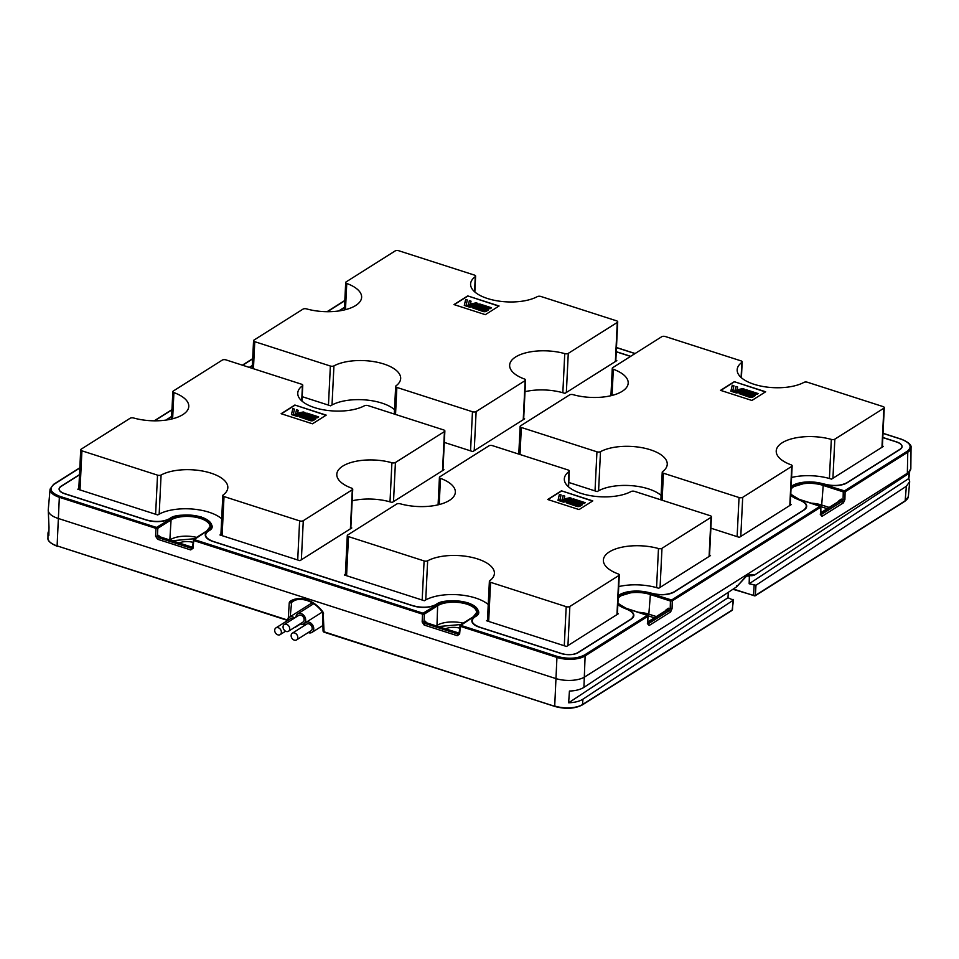 <?xml version="1.0" encoding="UTF-8"?>
<svg xmlns="http://www.w3.org/2000/svg" width="959" height="959" viewBox="0 0 959 959"><rect width="100%" height="100%" fill="white"/><g stroke="black" fill="none" stroke-linecap="round" stroke-linejoin="round"><path stroke-width="1.44" d="M459.505 628.097A11.136 4.831 2.8 0 0 445.767 628.792M179.201 543.01A11.136 4.831 -177.2 0 1 192.927 542.326M79.825 468.028L54.028 484.319C48.645 488.706 50.575 492.71 59.806 496.33L156.449 527.426L170.426 519.023C175.089 515.103 185.219 514.575 200.803 517.416C211.831 523.135 213.989 527.618 207.288 530.878L194.197 539.569L423.027 613.209L437.004 604.805C441.667 600.885 451.785 600.346 467.381 603.187C478.397 608.917 480.555 613.4 473.854 616.661L460.764 625.352L557.407 656.447C567.992 659.217 577.018 658.737 584.487 655.009L647.241 615.354L626.575 608.545L617.908 603.475M618.243 596.534L635.349 591.427L650.466 593.465L671.624 599.998L820.005 506.316L799.422 499.423L790.755 494.353M791.091 487.4L808.197 482.293L823.313 484.331L844.471 490.864L907.142 451.305C912.524 446.906 910.594 442.902 901.364 439.294L883.023 433.384M843.74 490.912L843.273 491.883L845.107 491.775A0.791 0.611 -122.3 0 0 844.471 490.864M670.892 600.034L670.425 601.017L672.259 600.897A0.791 0.611 -122.3 0 0 671.624 599.998M459.912 625.52L460.296 626.311L459.912 625.52L460.608 625.028L460.296 626.311L460.764 625.352M423.027 613.209L422.559 614.168L424.393 614.084A0.791 0.611 -122.3 0 0 423.758 613.173M193.334 539.737L193.73 540.54L193.334 539.737L194.042 539.246L193.73 540.54L194.197 539.569M156.449 527.426L155.993 528.385L157.815 528.301A0.791 0.611 -122.3 0 0 157.18 527.39M749.111 575.604A27.308 12.935 -72.2 0 1 749.183 575.664A1.331 0.623 -72.2 0 1 749.363 576.347L749.159 583.767L755.968 585.254L906.363 486.237L909.683 481.658L908.844 478.625L909.611 472.403M907.142 451.305A0.791 0.611 57.7 0 1 907.765 452.204A20.391 8.859 2.8 0 0 911.05 447.553L910.834 468.352A21.206 9.206 -177.2 0 1 910.822 468.663L907.334 474.441L754.277 575.208C751.892 574.045 749.135 574.429 745.994 576.383L736.524 586.896L583.923 687.375C580.411 689.581 575.58 690.816 569.43 691.067L568.639 702.791C574.717 702.551 579.488 701.353 582.952 699.171L733.323 600.166L727.977 597.733L728.349 592.278M910.822 468.663A21.206 9.206 -177.2 0 1 907.43 473.195L584.786 676.898A21.206 9.206 -177.2 0 1 555.489 678.457L57.888 518.339A21.206 9.206 -177.2 0 1 48.238 510.176A21.206 9.206 -177.2 0 1 48.25 509.876L50.072 489.15A20.391 8.859 2.8 0 0 59.338 497.289L59.806 496.33M754.134 585.374L753.51 595.503L754.637 595.887L755.344 595.407L753.51 595.503L733.323 589.006M732.508 609.528L732.94 599.339M323.183 612.993L324.058 632.077L323.267 630.842M291.812 601.725L291.68 601.808C296.007 599.147 301.102 598.704 306.964 600.49C312.994 602.504 318.208 606.424 322.584 612.25L323.063 631.166L323.854 632.113L555.105 706.423C565.546 709.145 574.441 708.677 581.813 705.009A0.791 0.611 -122.3 0 0 582.509 704.529A20.115 8.739 -177.2 0 1 554.71 706.004L556.939 657.418A20.391 8.859 2.8 0 0 585.122 655.92A0.791 0.611 -122.3 0 0 584.487 655.009M288.287 618.255L289.246 602.755A1.331 0.635 3.5 0 0 291.08 602.66L294.797 600.31M291.68 601.808L290.205 616.685M844.903 499.555L843.069 499.675L842.374 501.329L843.417 502.84L844.903 499.555L845.107 491.775L907.765 452.204L907.334 474.441M820.592 514.288L821.995 516.362A1.331 1.019 -122.3 0 0 820.94 514.851L820.197 514.12M672.055 608.689L670.221 608.809L669.526 610.451L670.581 611.962L672.055 608.689L672.259 600.897L820.64 507.227L820.88 515.127L820.844 506.915L820.053 505.956L799.77 499.531M647.745 623.422L649.147 625.496A1.331 1.019 -122.3 0 0 648.092 623.985L647.349 623.242M790.995 489.21A21.182 9.206 -177.2 0 1 822.846 485.314L843.273 491.883L843.069 499.675L841.259 499.088A1.331 0.623 -72.2 0 1 840.48 500.718L839.281 501.545L840.48 500.718L842.374 501.329L820.808 514.815M829.187 507.443L821.683 505.021A1.331 0.623 -72.2 0 1 820.904 506.652L820.796 506.616M618.159 598.344A21.182 9.206 -177.2 0 1 649.998 594.436L670.425 601.017L670.221 608.809L668.411 608.222A1.331 0.623 -72.2 0 1 667.632 609.852L666.433 610.679L667.632 609.852L669.526 610.451L647.96 623.949M656.34 616.565L648.835 614.156A1.331 0.623 -72.2 0 1 648.056 615.774L647.948 615.75M424.202 625.052A1.331 0.623 -72.2 0 1 424.981 623.446L423.974 621.888L422.152 621.971L424.202 625.052L457.251 635.685L459.637 634.031L459.037 633.503L460.152 625.064L473.398 616.709A0.791 0.611 57.7 0 1 473.854 616.661M459.061 633.252L426.204 622.679L424.981 623.446L458.03 634.091L459.253 633.24L457.251 635.685M157.636 539.27A1.331 0.623 -72.2 0 1 158.415 537.675L157.408 536.105L155.574 536.189L157.636 539.27L190.685 549.915L193.071 548.248L192.471 547.721L193.574 539.294L206.82 530.926A0.791 0.611 57.7 0 1 207.288 530.878M160.333 537.627L159.638 536.896L160.333 537.627L159.638 536.896L158.415 537.675L191.464 548.308L192.675 547.457L190.685 549.915M461.051 624.501L438.743 626.527M426.515 622.595L425.149 621.144A1.331 1.019 57.7 0 0 426.204 622.679L426.911 623.41M194.473 538.718L172.176 540.744M170.426 519.023A0.791 0.611 57.7 0 1 171.062 519.946L157.815 528.301L157.408 536.105L158.583 535.362L159.949 536.812L192.507 547.289M48.933 530.243L47.998 532.892L48.825 535.518L49.005 527.222L48.238 510.176M751.904 575.724L754.277 575.208M754.637 595.887L755.344 595.407L755.968 585.254M582.952 699.171L582.509 704.529L731.621 610.415M323.579 613.808L322.847 612.082M291.932 601.653L289.99 601.353L289.246 602.755M908.82 473.278A17321.362 8208.812 -72.2 0 1 908.7 478.577L908.844 478.625M908.7 478.577L749.159 583.767M736.524 586.896L736.74 585.697M727.977 597.733L568.639 702.791M288.515 631.238L302.912 622.139A3.98 3.045 -122.3 0 0 304.123 619.862A3.98 3.045 -122.3 0 0 302.301 615.942A3.98 3.045 -122.3 0 0 298.669 615.426L284.272 624.513A3.98 3.045 -122.3 0 0 283.061 626.802A3.98 3.045 -122.3 0 0 284.883 630.722A3.98 3.045 -122.3 0 0 288.515 631.238A3.98 3.045 -122.3 0 0 289.726 628.948A3.98 3.045 -122.3 0 0 287.892 625.04A3.98 3.045 -122.3 0 0 284.272 624.513M300.155 623.889A5.826 4.471 -122.3 0 0 300.539 624.033A5.826 4.471 -122.3 0 0 303.907 623.71A5.826 4.471 -122.3 0 0 305.442 618.351A5.826 4.471 -122.3 0 0 301.054 613.544A5.826 4.471 -122.3 0 0 297.686 613.856A5.826 4.471 -122.3 0 0 295.911 617.164M293.226 618.855A3.98 3.045 -122.3 0 0 290.313 618.807L275.916 627.905A3.98 3.045 -122.3 0 0 274.706 630.195A3.98 3.045 -122.3 0 0 276.528 634.115A3.98 3.045 -122.3 0 0 280.16 634.63A3.98 3.045 -122.3 0 0 281.371 632.341A3.98 3.045 -122.3 0 0 279.537 628.421A3.98 3.045 -122.3 0 0 275.916 627.905M294.617 617.98A5.826 4.471 -122.3 0 0 289.33 617.248A5.826 4.471 -122.3 0 0 287.556 620.557M294.293 627.582A5.826 4.471 -122.3 0 0 295.552 627.102A5.826 4.471 -122.3 0 0 296.523 626.179M296.583 639.917L310.98 630.818A3.98 3.045 -122.3 0 0 312.19 628.529A3.98 3.045 -122.3 0 0 310.368 624.621A3.98 3.045 -122.3 0 0 306.736 624.093L292.339 633.192A3.98 3.045 -122.3 0 0 291.128 635.481A3.98 3.045 -122.3 0 0 292.951 639.389A3.98 3.045 -122.3 0 0 296.583 639.917A3.98 3.045 -122.3 0 0 297.793 637.627A3.98 3.045 -122.3 0 0 295.959 633.707A3.98 3.045 -122.3 0 0 292.339 633.192M308.223 632.568A5.826 4.471 -122.3 0 0 311.975 632.389A5.826 4.471 -122.3 0 0 313.749 629.032A5.826 4.471 -122.3 0 0 311.064 623.29A5.826 4.471 -122.3 0 0 305.753 622.523A5.826 4.471 -122.3 0 0 303.979 625.843M78.818 488.563L77.787 489.21L157.755 514.947A37.101 16.111 -177.2 0 1 209.026 512.226A37.101 16.111 -177.2 0 1 221.673 518.759M345.384 574.345L344.353 574.992L424.334 600.73A37.101 16.111 -177.2 0 1 475.592 598.008A37.101 16.111 -177.2 0 1 488.239 604.542M568.783 482.461L597.169 491.595A37.101 16.111 -177.2 0 1 648.44 488.874A37.101 16.111 -177.2 0 1 661.087 495.407M302.205 396.678L330.603 405.813A37.101 16.111 -177.2 0 1 381.874 403.092A37.101 16.111 -177.2 0 1 394.521 409.625M79.501 474.609L61.076 486.237A12.299 5.334 2.8 0 0 59.098 488.946A12.299 5.334 2.8 0 0 64.697 493.777L146.331 520.042A16.926 7.348 2.8 0 0 169.731 518.795A22.824 9.914 -177.2 0 1 201.258 517.117A22.824 9.914 -177.2 0 1 211.651 526.071A22.824 9.914 -177.2 0 1 207.983 531.106A16.926 7.348 2.8 0 0 205.274 534.846A16.926 7.348 2.8 0 0 212.982 541.487L412.909 605.824A16.926 7.348 2.8 0 0 436.297 604.578A22.824 9.914 -177.2 0 1 467.836 602.899A22.824 9.914 -177.2 0 1 478.229 611.854A22.824 9.914 -177.2 0 1 474.561 616.889A16.926 7.348 2.8 0 0 471.84 620.629A16.926 7.348 2.8 0 0 479.548 627.27L561.183 653.535A12.299 5.334 2.8 0 0 578.169 652.635L631.106 619.214A16.926 7.348 2.8 0 0 633.827 615.474A16.926 7.348 2.8 0 0 626.119 608.833A22.824 9.914 -177.2 0 1 617.86 604.386M618.735 586.584A37.101 16.111 -177.2 0 1 658.689 588.275L710.535 555.537L709.552 555.213M487.484 620.101A37.101 16.111 -177.2 0 1 486.525 620.737L566.505 646.474L618.351 613.736A37.101 16.111 -177.2 0 1 617.416 613.424M525.005 391.68A37.101 16.111 -177.2 0 1 564.959 393.37L616.817 360.62L615.834 360.308M444.305 442.411L472.775 451.569L524.633 418.831A37.101 16.111 -177.2 0 1 523.698 418.52M344.485 307.3L338.647 310.98M252.349 365.475L249.304 367.393M171.637 416.434L165.799 420.114M618.291 595.635A22.824 9.914 -177.2 0 1 650.921 593.177A16.926 7.348 2.8 0 0 674.321 591.931L803.954 510.08A16.926 7.348 2.8 0 0 806.675 506.34A16.926 7.348 2.8 0 0 798.967 499.711A22.824 9.914 -177.2 0 1 790.707 495.252M791.139 486.501A22.824 9.914 -177.2 0 1 823.769 484.043A16.926 7.348 2.8 0 0 847.157 482.797L900.093 449.387A12.299 5.334 2.8 0 0 902.071 446.666A12.299 5.334 2.8 0 0 896.473 441.847L882.819 437.46M630.686 356.316L616.253 351.677M791.571 477.45A37.101 16.111 -177.2 0 1 831.537 479.14L883.383 446.403L882.4 446.091M710.883 528.181L739.341 537.352L791.199 504.614A37.101 16.111 -177.2 0 1 790.264 504.302M352.157 500.802A37.101 16.111 -177.2 0 1 392.111 502.492L443.969 469.754L442.986 469.442M220.918 534.319A37.101 16.111 -177.2 0 1 219.959 534.966L299.927 560.691L351.785 527.953A37.101 16.111 -177.2 0 1 350.85 527.642M487.496 298.513A37.101 16.111 -177.2 0 1 470.593 283.972A37.101 16.111 -177.2 0 1 475.28 276.648A2.649 1.151 2.8 0 0 475.616 276.12A2.649 1.151 2.8 0 0 474.405 275.077L398.8 250.755A2.649 1.151 2.8 0 0 395.144 250.946L346.127 281.898A2.649 1.151 2.8 0 0 345.696 282.485A2.649 1.151 2.8 0 0 346.762 283.468A37.101 16.111 -177.2 0 1 361.627 297.326A37.101 16.111 -177.2 0 1 306.52 308.882A2.649 1.151 2.8 0 0 303.008 309.122L253.991 340.073A2.649 1.151 2.8 0 0 253.56 340.661A2.649 1.151 2.8 0 0 254.77 341.692L330.364 366.026A2.649 1.151 2.8 0 0 333.936 365.882A37.101 16.111 -177.2 0 1 375.688 361.951A37.101 16.111 -177.2 0 1 400.67 378.529A37.101 16.111 -177.2 0 1 395.995 385.854A2.649 1.151 2.8 0 0 395.659 386.381A2.649 1.151 2.8 0 0 396.858 387.424L472.463 411.747A2.649 1.151 2.8 0 0 476.132 411.555L525.148 380.603A2.649 1.151 2.8 0 0 525.58 380.016A2.649 1.151 2.8 0 0 524.513 379.033A37.101 16.111 -177.2 0 1 509.649 365.175A37.101 16.111 -177.2 0 1 564.755 353.619A2.649 1.151 2.8 0 0 568.267 353.38L617.284 322.428A2.649 1.151 2.8 0 0 617.716 321.84A2.649 1.151 2.8 0 0 616.505 320.809L540.9 296.475A2.649 1.151 2.8 0 0 537.34 296.619A37.101 16.111 -177.2 0 1 487.496 298.513M499.064 305.993L485.326 314.672L453.979 304.578L467.716 295.899L499.064 305.993M498.812 306.149L467.716 295.899M467.704 296.139L454.218 304.662M491.511 307.767L490.528 308.618L479.764 305.154L469.91 307.252L464.288 305.43L465.678 299.46L467.357 299.999L466.182 304.878L469.982 306.101L479.836 304.015L491.511 307.767L490.54 308.378L479.776 304.914L469.922 307.012L464.3 305.19M467.357 299.999L466.218 304.89M477.822 303.368L469.682 305.322L468.388 304.914L469.371 300.647L471.049 301.186L470.354 304.051L476.143 302.828L477.822 303.368L468.4 304.674M471.049 301.186L470.401 304.051M479.416 305.681L477.654 306.784L479.416 305.681M477.666 306.544L484.535 309.277L483.564 309.889L476.851 307.719A2.314 1.007 -177.2 0 1 475.796 306.82A2.314 1.007 -177.2 0 1 475.82 306.7M488.766 309.337A2.314 1.007 -177.2 0 1 488.766 309.457A2.314 1.007 -177.2 0 1 488.395 309.961L486.273 311.315A2.314 1.007 -177.2 0 1 483.072 311.483L472.631 307.875L473.602 307.264L484.127 310.656L487.04 309.122L479.74 306.664L480.711 306.053L487.723 308.307A2.314 1.007 -177.2 0 1 488.778 309.218A2.314 1.007 -177.2 0 1 488.407 309.733L486.285 311.076A2.314 1.007 -177.2 0 1 483.084 311.243L472.631 307.875M486.944 309.23L479.74 306.664M483.564 309.889L476.863 307.491A2.314 1.007 -177.2 0 1 475.808 306.58A2.314 1.007 -177.2 0 1 476.06 306.161L479.428 305.442M484.547 309.038L483.576 309.649M754.062 384.295A37.101 16.111 -177.2 0 1 737.171 369.742A37.101 16.111 -177.2 0 1 741.846 362.418A2.649 1.151 2.8 0 0 742.182 361.903A2.649 1.151 2.8 0 0 740.983 360.86L665.378 336.537A2.649 1.151 2.8 0 0 661.71 336.729L612.693 367.681A2.649 1.151 2.8 0 0 612.274 368.268A2.649 1.151 2.8 0 0 613.328 369.251A37.101 16.111 -177.2 0 1 628.193 383.097A37.101 16.111 -177.2 0 1 573.086 394.664A2.649 1.151 2.8 0 0 569.574 394.904L520.557 425.856A2.649 1.151 2.8 0 0 520.126 426.431A2.649 1.151 2.8 0 0 521.336 427.474L596.942 451.809A2.649 1.151 2.8 0 0 600.502 451.665A37.101 16.111 -177.2 0 1 642.254 447.733A37.101 16.111 -177.2 0 1 667.248 464.312A37.101 16.111 -177.2 0 1 662.561 471.636A2.649 1.151 2.8 0 0 662.225 472.164A2.649 1.151 2.8 0 0 663.436 473.207L739.041 497.529A2.649 1.151 2.8 0 0 742.698 497.337L791.726 466.386A2.649 1.151 2.8 0 0 792.146 465.798A2.649 1.151 2.8 0 0 791.079 464.815A37.101 16.111 -177.2 0 1 776.227 450.958A37.101 16.111 -177.2 0 1 831.321 439.402A2.649 1.151 2.8 0 0 834.833 439.162L883.862 408.21A2.649 1.151 2.8 0 0 884.282 407.623A2.649 1.151 2.8 0 0 883.071 406.592L807.478 382.257A2.649 1.151 2.8 0 0 803.918 382.389A37.101 16.111 -177.2 0 1 754.062 384.295M765.642 391.775L751.904 400.454L720.545 390.361L734.282 381.682L765.642 391.775M765.39 391.931L734.282 381.682M734.27 381.922L720.784 390.433M758.078 393.55L757.095 394.401L746.342 390.936L736.488 393.022L730.854 391.212L732.256 385.242L733.935 385.782L732.748 390.661L736.548 391.883L746.402 389.798L758.078 393.55L757.107 394.161L746.354 390.697L736.5 392.782L730.866 390.972M733.935 385.782L732.796 390.673M744.388 389.15L736.26 391.104L734.954 390.685L735.937 386.429L737.615 386.968L736.92 389.833L742.722 388.611L744.388 389.15L734.966 390.445M737.615 386.968L736.968 389.822M745.982 391.464L744.232 392.567L745.982 391.464M744.244 392.327L751.101 395.06L750.142 395.671L743.417 393.502A2.314 1.007 -177.2 0 1 742.362 392.603A2.314 1.007 -177.2 0 1 742.386 392.483M755.332 395.12A2.314 1.007 -177.2 0 1 755.344 395.24A2.314 1.007 -177.2 0 1 754.973 395.743L752.839 397.086A2.314 1.007 -177.2 0 1 749.638 397.266L739.209 393.658L740.168 393.046L750.693 396.439L753.534 395L746.318 392.447L747.289 391.835L754.301 394.089A2.314 1.007 -177.2 0 1 755.356 395A2.314 1.007 -177.2 0 1 754.985 395.504L752.851 396.846A2.314 1.007 -177.2 0 1 749.65 397.026L739.209 393.658M750.142 395.671L743.429 393.262A2.314 1.007 -177.2 0 1 742.374 392.363A2.314 1.007 -177.2 0 1 742.626 391.931L745.994 391.224M751.113 394.82L750.154 395.432M753.39 394.964L746.318 392.447M314.648 407.647A37.101 16.111 -177.2 0 1 297.758 393.094A37.101 16.111 -177.2 0 1 302.433 385.77A2.649 1.151 2.8 0 0 302.768 385.254A2.649 1.151 2.8 0 0 301.558 384.211L225.964 359.889A2.649 1.151 2.8 0 0 222.296 360.081L173.279 391.032A2.649 1.151 2.8 0 0 172.848 391.608A2.649 1.151 2.8 0 0 173.915 392.603A37.101 16.111 -177.2 0 1 188.779 406.448A37.101 16.111 -177.2 0 1 133.673 418.004A2.649 1.151 2.8 0 0 130.16 418.244L81.143 449.196A2.649 1.151 2.8 0 0 80.712 449.783A2.649 1.151 2.8 0 0 81.923 450.826L157.528 475.149A2.649 1.151 2.8 0 0 161.088 475.017A37.101 16.111 -177.2 0 1 202.84 471.085A37.101 16.111 -177.2 0 1 227.822 487.663A37.101 16.111 -177.2 0 1 223.147 494.988A2.649 1.151 2.8 0 0 222.812 495.515A2.649 1.151 2.8 0 0 224.022 496.546L299.616 520.881A2.649 1.151 2.8 0 0 303.284 520.689L352.301 489.737A2.649 1.151 2.8 0 0 352.732 489.15A2.649 1.151 2.8 0 0 351.665 488.155A37.101 16.111 -177.2 0 1 336.801 474.309A37.101 16.111 -177.2 0 1 391.907 462.753A2.649 1.151 2.8 0 0 395.42 462.514L444.437 431.562A2.649 1.151 2.8 0 0 444.868 430.975A2.649 1.151 2.8 0 0 443.657 429.932L368.052 405.609A2.649 1.151 2.8 0 0 364.492 405.741A37.101 16.111 -177.2 0 1 314.648 407.647M326.216 415.127L312.478 423.794L281.131 413.713L294.869 405.034L326.216 415.127M325.964 415.283L294.869 405.034M294.857 405.273L281.371 413.785M318.664 416.901L317.681 417.752L306.916 414.288L297.062 416.374L291.44 414.564L292.843 408.594L294.509 409.133L293.334 414.012L297.134 415.235L306.988 413.149L318.664 416.901L317.693 417.513L306.928 414.048L297.074 416.134L291.452 414.324M294.509 409.133L293.37 414.024M304.974 412.502L296.834 414.456L295.54 414.036L296.523 409.781L298.201 410.32L297.506 413.185L303.296 411.962L304.974 412.502L295.552 413.797M298.201 410.32L297.554 413.173M306.58 414.576L304.986 416.002L311.687 418.4L310.716 419.011L304.015 416.614A2.314 1.007 -177.2 0 1 302.96 415.715A2.314 1.007 -177.2 0 1 303.212 415.283L306.58 414.576L304.806 415.918M310.716 419.011L304.003 416.853A2.314 1.007 -177.2 0 1 302.948 415.942A2.314 1.007 -177.2 0 1 302.972 415.834M315.919 418.46A2.314 1.007 -177.2 0 1 315.931 418.58A2.314 1.007 -177.2 0 1 315.559 419.095L313.425 420.438A2.314 1.007 -177.2 0 1 310.225 420.605L299.783 417.009L300.754 416.398L311.279 419.778L314.192 418.244L306.904 415.786L307.863 415.175L314.888 417.441A2.314 1.007 -177.2 0 1 315.931 418.34A2.314 1.007 -177.2 0 1 315.559 418.855L313.437 420.198A2.314 1.007 -177.2 0 1 310.237 420.366L299.783 417.009M314.096 418.364L306.904 415.786M311.699 418.172L310.728 418.783M581.214 493.417A37.101 16.111 -177.2 0 1 564.324 478.877A37.101 16.111 -177.2 0 1 569.011 471.552A2.649 1.151 2.8 0 0 569.334 471.025A2.649 1.151 2.8 0 0 568.136 469.994L492.53 445.659A2.649 1.151 2.8 0 0 488.862 445.863L439.845 476.803A2.649 1.151 2.8 0 0 439.426 477.39A2.649 1.151 2.8 0 0 440.481 478.385A37.101 16.111 -177.2 0 1 455.345 492.231A37.101 16.111 -177.2 0 1 400.239 503.787A2.649 1.151 2.8 0 0 396.726 504.026L347.709 534.978A2.649 1.151 2.8 0 0 347.29 535.566A2.649 1.151 2.8 0 0 348.489 536.608L424.094 560.931A2.649 1.151 2.8 0 0 427.654 560.799A37.101 16.111 -177.2 0 1 469.407 556.867A37.101 16.111 -177.2 0 1 494.4 573.446A37.101 16.111 -177.2 0 1 489.713 580.77A2.649 1.151 2.8 0 0 489.378 581.286A2.649 1.151 2.8 0 0 490.588 582.329L566.194 606.663A2.649 1.151 2.8 0 0 569.85 606.46L618.879 575.508A2.649 1.151 2.8 0 0 619.298 574.932A2.649 1.151 2.8 0 0 618.243 573.938A37.101 16.111 -177.2 0 1 603.379 560.092A37.101 16.111 -177.2 0 1 658.473 548.536A2.649 1.151 2.8 0 0 661.986 548.296L711.015 517.345A2.649 1.151 2.8 0 0 711.434 516.757A2.649 1.151 2.8 0 0 710.235 515.714L634.63 491.392A2.649 1.151 2.8 0 0 631.07 491.523A37.101 16.111 -177.2 0 1 581.214 493.417M592.794 500.91L579.056 509.577L547.697 499.495L561.435 490.816L592.794 500.91M592.542 501.066L561.435 490.816M561.423 491.056L547.937 499.567M585.23 502.684L584.259 503.535L573.494 500.071L563.64 502.156L558.006 500.346L559.409 494.376L561.087 494.916L559.9 499.795L563.7 501.018L573.554 498.92L585.23 502.684L584.271 503.295L573.506 499.831L563.652 501.917L558.018 500.107M561.087 494.916L559.948 499.807M571.54 498.272L563.413 500.238L562.106 499.819L563.089 495.563L564.767 496.091L564.072 498.968L569.874 497.733L571.54 498.272L562.118 499.579M564.767 496.091L564.12 498.956M573.134 500.586L571.384 501.701L573.134 500.586M571.396 501.461L578.265 504.182L577.294 504.794L570.569 502.636A2.314 1.007 -177.2 0 1 569.514 501.725A2.314 1.007 -177.2 0 1 569.538 501.605M582.485 504.242A2.314 1.007 -177.2 0 1 582.497 504.362A2.314 1.007 -177.2 0 1 582.125 504.878L579.991 506.22A2.314 1.007 -177.2 0 1 576.791 506.388L566.361 502.792L567.32 502.18L577.845 505.561L580.686 504.122L573.47 501.569L574.441 500.958L581.454 503.223A2.314 1.007 -177.2 0 1 582.509 504.122A2.314 1.007 -177.2 0 1 582.137 504.638L580.003 505.98A2.314 1.007 -177.2 0 1 576.803 506.148L566.361 502.792M577.294 504.794L570.581 502.396A2.314 1.007 -177.2 0 1 569.526 501.485A2.314 1.007 -177.2 0 1 569.778 501.066L573.146 500.346M578.265 503.943L577.306 504.554M580.543 504.086L573.47 501.569M882.819 437.592L896.893 442.111C902.239 444.209 903.354 446.534 900.237 449.088L846.941 482.737C840.587 485.889 832.915 486.297 823.913 483.959L809.108 481.802L791.151 486.249M618.303 595.383L636.261 590.936L651.065 593.082C660.068 595.431 667.74 595.024 674.093 591.859L803.738 510.008C808.305 506.28 806.675 502.876 798.823 499.795L790.696 495.503M79.489 474.825L60.932 486.537C57.816 489.078 58.931 491.404 64.289 493.501L146.475 519.946C155.478 522.295 163.162 521.888 169.503 518.723C174.334 514.623 184.967 514.06 201.402 517.033C212.97 523.075 215.236 527.786 208.211 531.178C203.632 534.918 205.274 538.323 213.114 541.391L413.053 605.728C422.044 608.078 429.728 607.67 436.081 604.506C440.912 600.406 451.545 599.843 467.98 602.815C479.536 608.857 481.814 613.568 474.777 616.961C470.198 620.701 471.84 624.105 479.692 627.174L561.878 653.63C568.028 655.225 573.254 654.949 577.594 652.791L630.89 619.142C635.457 615.402 633.827 611.998 625.975 608.929L617.848 604.638M166.231 420.054L171.625 416.65M249.52 367.465L252.337 365.691M339.078 310.92L344.473 307.515M616.241 351.809L630.543 356.412M252.673 358.906L242.627 365.247M171.961 409.865L154.579 420.833M635.014 353.583L616.457 347.614M344.808 300.73L327.427 311.699M811.422 503.175A20.81 9.039 -177.2 0 1 821.683 505.021L823.313 484.331M799.422 499.423L794.232 496.99L790.779 493.777M638.574 612.298A20.81 9.039 -177.2 0 1 648.835 614.156L650.466 593.465M647.241 615.354A0.791 0.707 14.6 0 1 647.996 616.11M647.745 624.033L647.793 616.349L585.122 655.92L583.923 687.375M557.407 656.447L556.939 657.418L460.296 626.311L459.637 634.031M437.004 604.805A0.791 0.611 57.7 0 1 437.64 605.728A21.182 9.206 -177.2 0 1 461.699 602.899A21.182 9.206 -177.2 0 1 476.551 612.549L473.398 616.709M437.1 625.999A1.331 1.019 57.7 0 1 436.992 625.412L437.64 605.728L424.393 614.084L423.974 621.888L425.149 621.144M423.255 613.257L423.135 614.275M422.152 621.971L422.559 614.168L193.73 540.54L193.071 548.248M169.839 540.001L171.062 519.946A21.182 9.206 -177.2 0 1 195.133 517.117A21.182 9.206 -177.2 0 1 209.985 526.767L206.82 530.926M155.574 536.189L155.993 528.385L59.338 497.289L57.108 545.887A20.115 8.739 -177.2 0 1 47.95 538.143L47.998 532.892M54.028 484.319A0.791 0.611 -122.3 0 0 53.572 484.355L50.072 489.15M747.996 575.915L749.363 576.347M821.995 516.362L843.417 502.84M649.147 625.496L670.581 611.962M841.259 499.088L838.897 500.742M668.411 608.222L666.049 609.864M436.405 625.783L436.992 625.412A20.81 9.039 -177.2 0 1 463.173 623.158M170.534 540.217A1.331 1.019 57.7 0 1 170.426 539.629A20.81 9.039 -177.2 0 1 196.607 537.376M755.344 595.407L905.152 500.826A0.791 0.611 57.7 0 1 904.912 501.257L908.377 496.522A20.115 8.739 -177.2 0 1 905.152 500.826L906.363 486.237M820.904 506.652L827.209 508.678M648.056 615.774L654.374 617.812M733.539 599.878L732.089 610.38L582.269 704.961C574.693 708.821 565.57 709.312 554.901 706.471L323.663 631.657M287.604 620.053L57.108 545.887L287.556 620.437M322.931 611.95C318.4 605.92 312.97 601.844 306.652 599.723C300.323 597.781 294.773 598.32 289.99 601.353M459.037 633.443L458.03 634.091M192.471 547.661L191.464 548.308M192.483 547.469L159.638 536.896L158.583 535.362M820.808 513.137L840.48 500.718M667.632 609.852L647.96 622.259M737.015 586.428L745.599 577.102A1.331 1.019 -122.3 0 0 745.994 576.383M57.516 546.306L57.3 546.342C50.599 543.513 47.482 540.78 47.95 538.143M475.28 276.648L474.549 291.716M617.284 322.428L615.378 361.531M566.349 392.483L568.267 353.38M564.755 353.619L562.837 392.722M525.148 380.603L523.242 419.706M474.214 450.658L476.132 411.555M472.463 411.747L470.557 450.85M395.54 414.456L396.858 387.424M332.018 404.986L333.936 365.882M330.364 366.026L328.457 405.13M253.44 368.724L254.77 341.692M345.48 309.649L346.762 283.468M741.846 362.418L741.115 377.498M883.862 408.21L881.944 447.314M832.927 478.265L834.833 439.162M831.321 439.402L829.415 478.505M791.726 466.386L789.808 505.489M740.792 536.441L742.698 497.337M739.041 497.529L737.123 536.632M662.118 500.238L663.436 473.207M598.584 490.768L600.502 451.665M596.942 451.809L595.024 490.912M520.018 454.506L521.336 427.474M612.046 395.432L613.328 369.251M302.433 385.77L301.701 400.838M444.437 431.562L442.531 470.665M393.502 501.617L395.42 462.514M391.907 462.753L390.001 501.857M352.301 489.737L350.395 528.841M301.366 559.792L303.284 520.689M299.616 520.881L297.71 559.984M222.104 535.649L224.022 496.546M159.17 514.12L161.088 475.017M157.528 475.149L155.61 514.252M80.005 489.929L81.923 450.826M172.632 418.783L173.915 392.603M569.011 471.552L568.267 486.621M711.015 517.345L709.097 556.448M660.08 587.399L661.986 548.296M658.473 548.536L656.567 587.639M618.879 575.508L616.961 614.611M567.944 645.563L569.85 606.46M566.194 606.663L564.276 645.767M488.67 621.432L490.588 582.329M425.736 599.902L427.654 560.799M424.094 560.931L422.176 600.034M346.583 575.712L348.489 536.608M439.198 504.566L440.481 478.385M344.82 300.479L327.043 311.699M635.134 353.511L616.457 347.506M911.05 447.553C911.601 444.976 908.449 442.207 901.568 439.246L883.023 433.276M647.733 624.057L647.996 616.05L647.205 615.079L626.778 608.509L621.384 606.112L617.932 602.911M79.837 467.776L53.572 484.355M252.685 358.654L242.363 365.163M171.973 409.601L154.195 420.833M732.916 589.282L755.105 595.839L904.912 501.257M908.377 496.522L909.683 481.658M426.299 622.906L459.073 633.072M745.599 577.102C746.617 576.011 748.715 575.544 751.88 575.712M820.82 512.717L839.7 500.79M647.972 621.852L666.853 609.924M305.453 622.739L303.907 623.71M313.689 603.738L297.686 613.856M312.178 602.815L289.33 617.248M300.455 624.009L295.552 627.102M285.602 631.19L280.16 634.63M322.404 612.01L305.753 622.523M323.027 625.412L311.975 632.389M525.58 380.016L523.65 419.443M395.659 386.381L394.305 414.06M253.56 340.661L252.205 368.328M345.696 282.485L344.353 309.925M475.616 276.12L474.837 291.98M617.716 321.84L615.786 361.279M792.146 465.798L790.216 505.225M662.225 472.164L660.871 499.831M520.126 426.431L518.783 454.11M612.274 368.268L610.931 395.707M742.182 361.903L741.415 377.762M884.282 407.623L882.352 447.062M352.732 489.15L350.802 528.577M222.812 495.515L220.87 535.254M80.712 449.783L78.77 489.534M172.848 391.608L171.505 419.059M302.768 385.254L301.989 401.102M444.868 430.975L442.938 470.401M619.298 574.932L617.368 614.359M489.378 581.286L487.436 621.036M347.29 535.566L345.336 575.304M439.426 477.39L438.083 504.842M569.334 471.025L568.567 486.884M711.434 516.757L709.504 556.184"/></g></svg>
